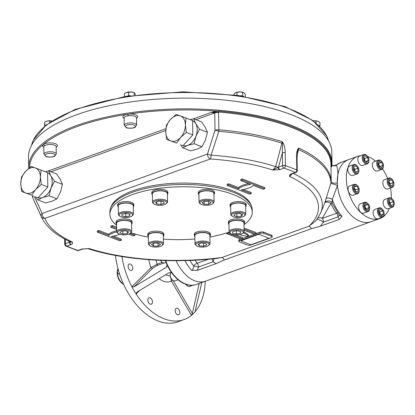 <?xml version="1.0" encoding="UTF-8"?>
<svg xmlns="http://www.w3.org/2000/svg" width="415" height="415" viewBox="0 0 415 415"><rect width="100%" height="100%" fill="white"/><g stroke="black" fill="none" stroke-linecap="round" stroke-linejoin="round"><path stroke-width="0.62" d="M268.484 238.054L259.489 234.392L268.484 238.054A0.825 0.306 -0.9 0 1 268.443 238.485L251.526 244.565A0.825 0.306 -0.9 0 1 250.359 244.565L241.369 241.094A0.825 0.306 -0.9 0 1 241.411 240.659L258.322 234.392L241.411 240.659M258.327 234.584A0.825 0.306 -0.9 0 1 259.494 234.584M192.991 285.271L189.785 286.423A4.954 3.113 -109.8 0 1 186.734 285.359A4.954 3.113 -109.8 0 1 185.967 284.4M186.734 285.359L186.434 285.053A4.29 2.698 -109.8 0 1 185.868 284.363M378.464 163.386L379.818 166.571L379.647 166.923M381.743 167.733L379.471 166.856L378.293 163.733L379.388 161.492L381.66 162.369L382.838 165.486L381.743 167.733M379.818 166.571L382.838 165.486M378.641 163.453L381.66 162.369M381.743 161.487L381.442 161.181A4.954 3.113 70.2 0 0 378.392 160.117A4.954 3.113 70.2 0 0 376.69 163.474A4.954 3.113 70.2 0 0 381.738 169.439A4.954 3.113 70.2 0 0 383.413 166.674L383.45 166.249A4.29 2.698 70.2 0 0 381.743 161.487A4.29 2.698 70.2 0 0 377.624 163.474A4.29 2.698 70.2 0 0 380.415 168.506A4.29 2.698 70.2 0 0 383.45 166.249M378.392 160.117L374.04 161.679A4.954 3.113 70.2 0 0 372.784 167.39A4.954 3.113 70.2 0 0 377.385 171.001L381.738 169.439M178.123 279.798L175.265 280.82A4.954 3.113 -109.8 0 1 172.215 279.757A4.954 3.113 -109.8 0 1 170.238 274.263A4.954 3.113 -109.8 0 1 170.856 272.354M172.215 279.757L171.914 279.451A4.29 2.698 -109.8 0 1 170.202 274.694L170.238 274.263M166.026 262.42L164.781 262.866A4.954 3.113 -109.8 0 1 163.178 262.804A4.954 3.113 -109.8 0 1 161.726 261.803A4.954 3.113 -109.8 0 1 160.678 260.371M161.726 261.803L161.425 261.497A4.29 2.698 -109.8 0 1 160.579 260.366M354.011 168.277L354.903 169.304L354.924 170.83M357.922 168.22L357.969 171.317L356.029 172.106L354.037 169.802L353.99 166.706L355.93 165.912L357.922 168.22L354.903 169.304M355.966 172.038L357.969 171.317M357.175 165.922L356.874 165.616A4.954 3.113 70.2 0 0 355.422 164.615A4.954 3.113 70.2 0 0 353.824 164.553A4.954 3.113 70.2 0 0 352.247 169.081A4.954 3.113 70.2 0 0 355.567 173.807A4.954 3.113 70.2 0 0 357.17 173.869A4.954 3.113 70.2 0 0 358.851 171.11L358.887 170.679A4.29 2.698 70.2 0 0 357.175 165.922A4.29 2.698 70.2 0 0 353.113 167.063A4.29 2.698 70.2 0 0 356.044 173.024A4.29 2.698 70.2 0 0 358.887 170.679M353.824 164.553L349.471 166.114A4.954 3.113 70.2 0 0 348.216 171.826A4.954 3.113 70.2 0 0 352.817 175.436L357.17 173.869M363.971 158.042L364.593 158.504L365.086 161.02M368.245 160.636L366.673 162.208L364.469 160.558L363.836 157.342L365.408 155.77L367.612 157.42L368.245 160.636L365.765 161.528M364.593 158.504L367.612 157.42M367.223 155.884L366.922 155.578A4.954 3.113 70.2 0 0 363.872 154.515A4.954 3.113 70.2 0 0 363.208 161.508A4.954 3.113 70.2 0 0 367.218 163.837A4.954 3.113 70.2 0 0 368.894 161.072L368.93 160.647A4.29 2.698 70.2 0 0 367.223 155.884A4.29 2.698 70.2 0 0 363.602 155.786A4.29 2.698 70.2 0 0 364.002 161.025A4.29 2.698 70.2 0 0 367.026 163.137A4.29 2.698 70.2 0 0 368.93 160.647M363.872 154.515L359.52 156.076A4.954 3.113 70.2 0 0 358.264 161.793A4.954 3.113 70.2 0 0 362.866 165.398L367.218 163.837M389.031 181.697L390.209 183.71L390.043 184.556M390.505 185.349L388.865 182.538L389.405 179.773L391.589 179.82L393.228 182.626L392.689 185.391L390.505 185.349M390.209 183.71L393.228 182.626M389.234 180.665L391.589 179.82M392.232 179.441L391.931 179.135A4.954 3.113 70.2 0 0 388.876 178.071A4.954 3.113 70.2 0 0 388.113 178.559A4.954 3.113 70.2 0 0 387.89 184.442A4.954 3.113 70.2 0 0 392.222 187.393A4.954 3.113 70.2 0 0 392.984 186.9A4.954 3.113 70.2 0 0 393.902 184.628L393.939 184.203A4.29 2.698 70.2 0 0 392.232 179.441A4.29 2.698 70.2 0 0 388.922 178.943A4.29 2.698 70.2 0 0 389.794 185.63A4.29 2.698 70.2 0 0 393.939 184.203M388.876 178.071L384.529 179.633A4.954 3.113 70.2 0 0 383.273 185.344A4.954 3.113 70.2 0 0 387.875 188.955L392.222 187.393M389.379 201.643L390.266 202.67L390.292 204.196M389.4 203.168L389.353 200.072L391.298 199.278L393.29 201.586L393.337 204.683L391.392 205.472L389.4 203.168M391.335 205.404L393.337 204.683M390.266 202.67L393.29 201.586M392.538 199.231L392.242 198.925A4.954 3.113 70.2 0 0 390.79 197.924A4.954 3.113 70.2 0 0 389.187 197.862A4.954 3.113 70.2 0 0 387.61 202.396A4.954 3.113 70.2 0 0 390.935 207.121A4.954 3.113 70.2 0 0 392.533 207.184A4.954 3.113 70.2 0 0 394.214 204.419L394.25 203.993A4.29 2.698 70.2 0 0 392.538 199.231A4.29 2.698 70.2 0 0 391.283 198.365A4.29 2.698 70.2 0 0 388.419 201.047A4.29 2.698 70.2 0 0 391.148 206.219A4.29 2.698 70.2 0 0 394.25 203.993M389.187 197.862L384.84 199.423A4.954 3.113 70.2 0 0 383.258 203.957A4.954 3.113 70.2 0 0 386.583 208.683A4.954 3.113 70.2 0 0 388.186 208.745L392.533 207.184M379.217 211.448L379.834 211.915L380.332 214.431M379.077 210.753L380.648 209.181L382.853 210.83L383.491 214.047L381.919 215.618L379.709 213.969L379.077 210.753M381.012 214.939L383.491 214.047M379.834 211.915L382.853 210.83M382.495 209.269L382.194 208.963A4.954 3.113 70.2 0 0 379.139 207.899A4.954 3.113 70.2 0 0 378.48 214.887A4.954 3.113 70.2 0 0 382.49 217.216A4.954 3.113 70.2 0 0 384.166 214.456L384.202 214.026A4.29 2.698 70.2 0 0 383.32 210.364A4.29 2.698 70.2 0 0 382.495 209.269A4.29 2.698 70.2 0 0 378.522 209.995A4.29 2.698 70.2 0 0 380.674 215.997A4.29 2.698 70.2 0 0 384.202 214.026M379.139 207.899L374.792 209.461A4.954 3.113 70.2 0 0 374.128 216.454A4.954 3.113 70.2 0 0 378.138 218.783L382.49 217.216M354.26 187.917L355.437 189.935L355.271 190.776M356.817 186.039L358.456 188.851L357.917 191.616L355.733 191.569L354.094 188.758L354.633 185.998L356.817 186.039L354.462 186.885M355.437 189.935L358.456 188.851M357.486 185.713L357.185 185.406A4.954 3.113 70.2 0 0 354.135 184.343A4.954 3.113 70.2 0 0 353.373 184.831A4.954 3.113 70.2 0 0 353.149 190.713A4.954 3.113 70.2 0 0 357.481 193.665A4.954 3.113 70.2 0 0 358.244 193.172A4.954 3.113 70.2 0 0 359.162 190.9L359.198 190.475A4.29 2.698 70.2 0 0 357.486 185.713A4.29 2.698 70.2 0 0 353.777 185.764A4.29 2.698 70.2 0 0 354.519 191.248A4.29 2.698 70.2 0 0 358.399 192.446A4.29 2.698 70.2 0 0 359.198 190.475M354.135 184.343L349.783 185.904A4.954 3.113 70.2 0 0 349.02 186.397A4.954 3.113 70.2 0 0 348.797 192.275A4.954 3.113 70.2 0 0 353.129 195.226L357.481 193.665M364.655 205.55L366.009 208.74L365.838 209.087M365.579 203.656L367.851 204.533L369.028 207.65L367.934 209.897L365.662 209.02L364.484 205.902L365.579 203.656M364.832 205.617L367.851 204.533M366.009 208.74L369.028 207.65M367.975 203.666L367.674 203.36A4.954 3.113 70.2 0 0 364.619 202.297A4.954 3.113 70.2 0 0 362.923 205.658A4.954 3.113 70.2 0 0 367.97 211.619A4.954 3.113 70.2 0 0 369.646 208.854L369.682 208.429A4.29 2.698 70.2 0 0 369.703 207.91A4.29 2.698 70.2 0 0 367.975 203.666A4.29 2.698 70.2 0 0 364.002 204.393A4.29 2.698 70.2 0 0 366.155 210.395A4.29 2.698 70.2 0 0 369.682 208.429M364.619 202.297L360.272 203.858A4.954 3.113 70.2 0 0 358.57 207.22A4.954 3.113 70.2 0 0 363.618 213.18L367.97 211.619M129.117 230.621A6.682 2.48 -0.9 0 1 130.367 233.272A6.682 2.48 -0.9 0 1 124.267 234.859A6.682 2.48 -0.9 0 1 118.119 233.463A6.682 2.48 -0.9 0 1 120.547 230.356A6.682 2.48 -0.9 0 1 129.117 230.621M118.119 233.463L117.352 232.836A7.506 2.791 -0.9 0 1 116.708 231.731A7.506 2.791 -0.9 0 1 121.445 229.054A7.506 2.791 -0.9 0 1 129.713 229.635A7.506 2.791 -0.9 0 1 131.721 231.492A7.506 2.791 -0.9 0 1 131.114 232.618L130.367 233.272L132.779 233.287A71.183 26.436 179.1 0 0 148.326 237.131M119.816 232.815L121.144 231.186L125.553 230.75L128.64 231.944L127.312 233.567L122.897 234.003L119.816 232.815M122.85 231.02L122.897 234.003M127.275 231.414L127.312 233.567M116.708 231.731L116.574 223.301A7.506 2.791 -0.9 0 1 121.315 220.63A7.506 2.791 -0.9 0 1 129.579 221.211A7.506 2.791 -0.9 0 1 131.591 223.063L131.721 231.492M164.558 204.574A6.682 2.48 -0.9 0 1 153.898 203.905A6.682 2.48 -0.9 0 1 159.972 200.336A6.682 2.48 -0.9 0 1 166.15 203.713A6.682 2.48 -0.9 0 1 164.558 204.574M153.898 203.905L153.135 203.272A7.506 2.791 -0.9 0 1 152.492 202.167A7.506 2.791 -0.9 0 1 159.951 199.262A7.506 2.791 -0.9 0 1 167.504 201.934A7.506 2.791 -0.9 0 1 166.897 203.06L166.15 203.713M158.997 201.192L163.323 201.628L164.335 203.251L161.02 204.439L156.694 204.009L155.682 202.38L158.997 201.192M156.663 202.027L156.694 204.009M160.973 201.389L161.02 204.439M152.492 202.167L152.357 193.738A7.506 2.791 -0.9 0 1 154.748 191.652A7.506 2.791 -0.9 0 1 162.841 191.019A7.506 2.791 -0.9 0 1 167.37 193.504L167.504 201.934M206.317 205.295A6.682 2.48 -0.9 0 1 200.45 203.9A6.682 2.48 -0.9 0 1 206.52 200.326A6.682 2.48 -0.9 0 1 212.698 203.708A6.682 2.48 -0.9 0 1 206.317 205.295M200.45 203.9L199.682 203.267A7.506 2.791 -0.9 0 1 199.039 202.162A7.506 2.791 -0.9 0 1 206.504 199.257A7.506 2.791 -0.9 0 1 214.052 201.923A7.506 2.791 -0.9 0 1 213.445 203.049L212.698 203.708M208.963 201.353L211.085 202.811L208.678 204.268L204.154 204.268L202.038 202.811L204.439 201.353L208.963 201.353M204.113 201.55L204.154 204.268M208.631 201.353L208.678 204.268M199.039 202.162L198.91 193.732A7.506 2.791 -0.9 0 1 206.686 190.827A7.506 2.791 -0.9 0 1 213.922 193.499L214.052 201.923M233.396 216.806A6.682 2.48 -0.9 0 1 232.177 216.137A6.682 2.48 -0.9 0 1 238.246 212.568A6.682 2.48 -0.9 0 1 244.425 215.945A6.682 2.48 -0.9 0 1 233.396 216.806M232.177 216.137L231.414 215.504A7.506 2.791 -0.9 0 1 230.766 214.399A7.506 2.791 -0.9 0 1 238.231 211.494A7.506 2.791 -0.9 0 1 245.784 214.166A7.506 2.791 -0.9 0 1 245.172 215.286L244.425 215.945M241.338 214.088L241.369 216.236L236.96 216.672L233.878 215.484L235.206 213.86L239.616 213.424L242.697 214.612L241.369 216.236M236.913 213.689L236.96 216.672M230.766 214.399L230.636 205.97A7.506 2.791 -0.9 0 1 235.372 203.298A7.506 2.791 -0.9 0 1 243.641 203.879A7.506 2.791 -0.9 0 1 245.649 205.736L245.784 214.166M229.931 232.364A6.682 2.48 -0.9 0 1 238.07 229.92A6.682 2.48 -0.9 0 1 242.749 233.256A6.682 2.48 -0.9 0 1 236.649 234.843A6.682 2.48 -0.9 0 1 230.501 233.448A6.682 2.48 -0.9 0 1 229.931 232.364M230.501 233.448L229.734 232.82A7.506 2.791 -0.9 0 1 229.09 231.715A7.506 2.791 -0.9 0 1 229.096 231.596A7.506 2.791 -0.9 0 1 236.711 228.805A7.506 2.791 -0.9 0 1 244.103 231.477A7.506 2.791 -0.9 0 1 243.496 232.602L242.749 233.256M236.394 230.761L236.446 234.044L232.608 233.204L232.774 231.518L236.773 230.678L240.607 231.518L240.446 233.204L236.446 234.044M240.415 231.477L240.446 233.204M229.09 231.715L228.956 223.286A7.506 2.791 -0.9 0 1 228.961 223.166A7.506 2.791 -0.9 0 1 236.576 220.375A7.506 2.791 -0.9 0 1 243.973 223.047A7.506 2.791 -0.9 0 1 243.968 223.166M197.955 242.853A6.682 2.48 -0.9 0 1 206.354 242.526A6.682 2.48 -0.9 0 1 208.646 245.504A6.682 2.48 -0.9 0 1 202.546 247.091A6.682 2.48 -0.9 0 1 196.399 245.696A6.682 2.48 -0.9 0 1 197.955 242.853M196.399 245.696L195.631 245.068A7.506 2.791 -0.9 0 1 194.988 243.958A7.506 2.791 -0.9 0 1 197.379 241.867A7.506 2.791 -0.9 0 1 205.472 241.24A7.506 2.791 -0.9 0 1 210 243.724A7.506 2.791 -0.9 0 1 209.393 244.85L208.646 245.504M199.159 243.823L199.19 245.799L198.178 244.176L201.493 242.983L205.819 243.418L206.831 245.042L203.516 246.235L199.19 245.799M203.469 243.185L203.516 246.235M194.988 243.958L194.853 235.533A7.506 2.791 -0.9 0 1 197.25 233.443A7.506 2.791 -0.9 0 1 205.337 232.815A7.506 2.791 -0.9 0 1 209.866 235.295L210 243.724M156.196 242.132A6.682 2.48 -0.9 0 1 162.094 245.509A6.682 2.48 -0.9 0 1 155.993 247.096A6.682 2.48 -0.9 0 1 149.846 245.706A6.682 2.48 -0.9 0 1 156.196 242.132M149.846 245.706L149.078 245.073A7.506 2.791 -0.9 0 1 148.435 243.968A7.506 2.791 -0.9 0 1 156.216 241.058A7.506 2.791 -0.9 0 1 163.453 243.73A7.506 2.791 -0.9 0 1 162.841 244.855L162.094 245.509M153.55 246.074L151.434 244.617L153.835 243.159L158.359 243.159L160.481 244.617L158.074 246.074L153.55 246.074L153.509 243.356M158.032 243.159L158.074 246.074M148.435 243.968L148.305 235.538A7.506 2.791 -0.9 0 1 156.082 232.628A7.506 2.791 -0.9 0 1 163.318 235.305L163.453 243.73M132.582 215.063A6.682 2.48 -0.9 0 1 132.048 215.961A6.682 2.48 -0.9 0 1 125.947 217.543A6.682 2.48 -0.9 0 1 119.795 216.153A6.682 2.48 -0.9 0 1 124.64 212.646A6.682 2.48 -0.9 0 1 132.582 215.063M119.795 216.153L119.032 215.52A7.506 2.791 -0.9 0 1 118.384 214.415A7.506 2.791 -0.9 0 1 125.849 211.51A7.506 2.791 -0.9 0 1 133.402 214.182A7.506 2.791 -0.9 0 1 133.397 214.296A7.506 2.791 -0.9 0 1 132.79 215.302L132.048 215.961M122.072 214.223L126.067 213.383L129.905 214.223L129.739 215.904L125.745 216.744L121.906 215.904L122.072 214.223M125.693 213.46L125.745 216.744M129.713 214.182L129.739 215.904M118.384 214.415L118.254 205.985A7.506 2.791 -0.9 0 1 118.259 205.871A7.506 2.791 -0.9 0 1 125.875 203.08A7.506 2.791 -0.9 0 1 133.267 205.752A7.506 2.791 -0.9 0 1 133.262 205.866M165.305 260.532A33.013 20.745 -109.8 0 0 167.095 264.889L166.457 267.089L165.844 267.566L133.926 286.91L131.877 286.724A61.897 38.901 -109.8 0 1 121.932 256.558M173.086 280.467L192.373 313.491L191.44 315.353A61.897 38.901 -109.8 0 1 184.027 319.566A61.897 38.901 -109.8 0 1 136.141 294.022L136.519 292.476L136.971 292.124L168.889 272.78L171.763 272.883A33.013 20.745 70.2 0 1 167.095 264.889M199.184 283.429L192.373 313.491M177.521 314.689A3.403 2.137 -109.8 0 1 175.239 311.437A3.403 2.137 -109.8 0 1 176.323 308.324A3.403 2.137 -109.8 0 1 179.488 310.804A3.403 2.137 -109.8 0 1 178.621 314.731A3.403 2.137 -109.8 0 1 177.521 314.689M148.549 302.592A3.403 2.137 -109.8 0 1 149.006 297.788A3.403 2.137 -109.8 0 1 152.17 300.268A3.403 2.137 -109.8 0 1 151.304 304.195A3.403 2.137 -109.8 0 1 148.549 302.592M128.105 266.316A3.403 2.137 -109.8 0 1 129.273 264.007A3.403 2.137 -109.8 0 1 132.437 266.487A3.403 2.137 -109.8 0 1 131.576 270.414A3.403 2.137 -109.8 0 1 128.105 266.316M162.306 262.316L157.207 264.148A1.24 0.778 70.2 0 1 157.098 265.501L152.585 268.272A1.24 0.923 45 0 1 151.07 267.55L157.207 264.148A16.507 10.375 -109.8 0 1 156.009 260.148M172.718 280.208A1.24 0.275 -30.3 0 0 171.405 281.048L170.783 277.765M205.233 281.256A61.897 38.901 -109.8 0 1 195.522 311.271L195.247 311.375M159.121 278.704A21.456 13.488 -109.8 0 0 171.405 281.048L191.44 315.353A61.897 38.901 -109.8 0 0 195.522 311.271L195.289 310.576L201.82 282.485M176.116 260.687A33.013 20.745 70.2 0 0 205.378 281.204A33.013 20.745 -109.8 0 1 176.116 260.687A33.013 20.745 70.2 0 0 178.663 265.673A33.013 20.745 70.2 0 0 205.378 281.204L195.984 284.581A33.013 20.745 -109.8 0 1 171.763 272.883M139.694 290.469L136.141 294.022A61.897 38.901 -109.8 0 1 131.877 286.724L151.07 267.55A21.456 13.488 -109.8 0 1 148.84 259.686M184.027 319.566L177.988 321.734A61.897 38.901 -109.8 0 1 157.97 320.945A61.897 38.901 -109.8 0 1 115.453 255.438M382.511 168.936A33.013 20.745 -109.8 0 1 384.389 171.893A33.013 20.745 -109.8 0 1 387.631 178.517M390.453 188.026A33.013 20.745 -109.8 0 1 391.293 198.173M389.379 208.314A33.013 20.745 -109.8 0 1 379.984 218.498A33.013 20.745 -109.8 0 1 349.3 194.443A33.013 20.745 -109.8 0 1 357.673 156.362A33.013 20.745 -109.8 0 1 360.666 155.667M367.789 156.574A33.013 20.745 -109.8 0 1 375.534 161.139M379.984 218.498L370.922 221.755A33.013 20.745 -109.8 0 1 340.238 197.696A33.013 20.745 -109.8 0 1 348.61 159.614L341.057 162.327A33.013 20.745 -109.8 0 0 336.254 165.32A4.124 4.036 -25 0 1 331.881 165.16M165.684 260.547A33.013 20.745 70.2 0 0 169.6 268.93A33.013 20.745 70.2 0 0 196.316 284.462L212.931 278.491A33.013 20.745 70.2 0 1 212.817 278.532L363.374 224.468A33.013 20.745 -109.8 0 1 363.255 224.505M119.785 234.293A20.631 7.662 -0.9 0 1 111.412 236.457L121.299 240.269L119.79 240.809L97.307 232.141L98.817 231.596L108.704 235.409A20.631 7.662 -0.9 0 1 116.719 231.85M130.045 233.515L134.896 235.388L133.386 235.928L128.754 234.143M116.672 229.485L110.898 227.259L112.408 226.715L116.657 228.354M121.299 240.269L121.284 239.118L113.482 236.109M134.896 235.388L134.875 234.236L132.406 233.287M112.408 226.715L112.392 225.563L116.636 227.202M110.898 227.259L110.883 226.108L112.392 225.563M108.704 235.409L108.683 234.262A20.631 7.662 -0.9 0 1 116.693 230.704M98.817 231.596L98.796 230.45L108.683 234.262M97.307 232.141L97.286 230.989L98.796 230.45M271.545 236.343L263.675 233.308A2.474 0.918 179.1 0 0 260.179 233.308L239.637 240.684A2.474 0.918 179.1 0 0 238.848 241.374A2.474 0.918 179.1 0 0 239.507 241.987L247.376 245.021A2.474 0.918 179.1 0 0 250.878 245.021L271.42 237.645A2.474 0.918 179.1 0 0 272.209 236.955A2.474 0.918 179.1 0 0 271.545 236.343L271.529 235.196L263.66 232.156A2.474 0.918 179.1 0 0 260.158 232.161L256.05 233.635M272.209 236.955L272.188 235.808A2.474 0.918 179.1 0 0 271.529 235.196M240.804 239.113L239.616 239.538A2.474 0.918 179.1 0 0 238.827 240.228L238.848 241.374M254.395 234.231L248.502 236.348M248.263 236.431L242.459 238.516M239.621 234.537A20.631 7.662 179.1 0 0 248.502 236.457A20.631 7.662 179.1 0 0 243.164 232.893M248.502 236.457L248.481 235.305A20.631 7.662 179.1 0 0 243.953 232.058M240.949 239.165L226.896 233.749L228.406 233.204L242.459 238.625L240.949 239.165M242.459 238.625L242.443 237.473L235.575 234.828M228.769 232.203L229.355 232.426M228.406 233.204L228.395 232.333M226.896 233.749L226.881 232.836M244.082 230.252L254.545 234.283L256.055 233.744L244.067 229.122M256.055 233.744L256.034 232.592L244.046 227.97M227.202 185.489L249.685 194.163L251.2 193.618L241.312 189.805A20.631 7.662 179.1 0 0 253.394 185.469L263.281 189.282L264.791 188.737L242.308 180.063L240.799 180.608L250.681 184.421A20.631 7.662 179.1 0 0 238.599 188.758L228.712 184.945L227.202 185.489L227.187 184.338L228.696 183.798L228.712 184.945M238.599 188.758L238.584 187.611L228.696 183.798M248.601 183.617A20.631 7.662 179.1 0 0 238.584 187.611M240.799 180.608L240.778 179.456L242.287 178.917L242.308 180.063M264.791 188.737L264.775 187.59L242.287 178.917M251.2 193.618L251.179 192.472L243.377 189.463M250.276 203.827A70.151 26.052 179.1 0 0 245.338 197.633M116.387 199.662A70.151 26.052 179.1 0 0 111.645 206.001M251.106 205.285A70.566 26.207 179.1 0 0 245.53 197.794A70.566 26.207 179.1 0 0 180.618 183.088A70.566 26.207 179.1 0 0 116.2 199.823A70.566 26.207 179.1 0 0 110.862 207.49M333.935 165.725L336.69 164.734M291.439 174.051L291.595 174.046A2.065 1.473 65 0 1 290.754 174.093C289.488 174.845 289.141 175.664 289.712 176.541L292.176 173.74M279.456 169.735A2.065 1.095 -105.4 0 1 278.237 167.312L278.517 167.121A2.065 1.297 -109.8 0 0 279.949 169.579L272.847 170.036L275.752 166.643L282.221 141.748A150.619 55.937 179.1 0 0 218.876 129.796L218.565 112.024L211.271 112.398L216.241 111.106L218.684 111.127L218.565 112.024A150.619 55.937 -0.9 0 1 330.963 164.288L331.237 181.879A150.619 55.937 179.1 0 0 298.857 148.16L297.093 155.542M71.307 244.487C72.573 243.73 72.921 242.915 72.35 242.038L69.684 242.21A2.065 1.473 65 0 0 71.307 244.487L70.866 244.663A2.065 1.297 70.2 0 1 69.435 242.204L69.684 242.21A2.065 1.193 159.6 0 0 70.011 241.696M82.953 248.938A2.065 1.297 -109.8 0 1 82.777 249.026A2.065 1.297 -109.8 0 1 82.108 249L88.141 248.673M184.914 260.579A33.013 20.745 70.2 0 0 191.58 270.341L197.224 270.419L198.572 266.97A4.124 0.55 13.9 0 1 193.587 265.828A4.124 1.53 141.4 0 1 197.244 263.26A28.059 17.638 -109.8 0 1 195.045 260.2M216.412 258.472L221.906 257.497A4.124 2.594 70.2 0 1 224.235 260.018L216.241 263.587L212.952 261.803A4.124 2.796 141.6 0 0 213.699 258.763M224.235 260.018L311.343 228.738A4.124 2.594 70.2 0 0 309.014 226.211L316.173 220.557M311.343 228.738L320.359 226.196L323.555 222.082A4.124 0.358 25.8 0 0 319.991 220.246A4.124 0.358 25.8 0 0 317.2 219.177M332.042 203.034L330.88 203.412L322.227 218.378A4.124 3.009 31.5 0 0 317.911 218.14M337.608 212.999A4.124 1.53 -38.6 0 0 336.607 213.211L322.227 218.378A4.124 2.594 70.2 0 1 323.555 222.082L337.935 216.921A4.124 2.329 161.2 0 0 339.102 214.913M320.359 226.196L339.377 219.364L337.935 216.921A4.124 2.594 70.2 0 0 336.607 213.211A28.059 17.638 70.2 0 1 330.88 203.412A4.124 2.142 21.2 0 0 326.755 202.1A4.124 2.142 21.2 0 0 324.732 203.049L331.237 181.879A4.124 1.354 -0.9 0 0 337.193 182.994L337.478 185.531A4.124 0.399 18.6 0 0 333.561 184.136A4.124 0.399 18.6 0 0 330.973 183.601A150.329 55.828 179.1 0 0 298.67 149.654L298.369 149.519L297.607 151.558L297.067 157.648A2.065 0.768 -0.9 0 1 297.067 157.648A2.065 0.768 -0.9 0 0 296.59 157.166C296.377 153.654 296.901 150.811 298.162 148.632A2.065 1.644 51.4 0 1 298.369 149.519L298.857 148.16L298.162 148.632M324.81 202.857A4.124 3.86 -154.7 0 0 324.732 203.049L323.607 205.871M337.478 185.531L332.322 199.361A4.124 1.743 18.5 0 0 325.988 198.655M339.377 219.364L342.022 216.319A33.013 20.745 -109.8 0 1 332.322 199.361L332.254 203.127M331.663 166.788L331.258 166.861L331.663 166.788A151.651 56.316 179.1 0 0 331.969 162.851A151.651 56.316 179.1 0 0 179.451 108.922A151.651 56.316 179.1 0 0 28.708 167.613L28.734 168.371M331.891 165.092L333.593 165.699L335.009 165.611L336.524 164.869L336.254 165.32C337.172 166.306 337.732 169.304 337.935 174.305A33.013 20.745 -109.8 0 1 348.61 159.614L357.673 156.362M337.193 182.994L337.935 174.305M324.826 202.826L324.805 202.873C324.779 200.819 331.704 199.74 332.171 203.314L339.449 215.323L342.022 216.319M191.58 270.341C193.017 269.475 193.686 267.971 193.587 265.828A30.539 19.194 -109.8 0 1 189.935 260.428M197.224 270.419L216.241 263.587M363.234 224.515L370.922 221.755A33.013 20.745 -109.8 0 1 337.514 185.858M216.407 258.472C171.883 263.551 121.989 259.754 87.7 248.58L89.215 248.544A137.5 51.066 179.1 0 0 221.906 257.497L309.014 226.211A137.5 51.066 179.1 0 0 289.712 176.541L291.408 174.113M87.944 248.621L83.125 248.917A2.065 1.095 -105.4 0 1 82.606 248.844M34.3 196.3L42.071 213.476A4.124 2.506 155.3 0 0 41.106 216.225A141.333 52.487 179.1 0 0 41.599 217.393C46.241 227.057 55.958 235.274 70.737 242.038L72.35 242.038A137.5 51.066 179.1 0 1 44.939 218.389L210.322 158.997A4.124 0.84 -86.1 0 0 211.1 155.174L218.824 131.316A4.124 0.996 -85.2 0 0 218.876 129.796A4.124 1.53 -0.9 0 0 215.017 130.206A4.124 0.285 17.4 0 1 218.824 131.316A150.329 55.828 179.1 0 1 282.018 143.232L282.496 143.393L282.221 141.748L283.072 142.812A2.065 0.519 143.7 0 1 282.496 143.393L282.356 152.798L278.517 167.121L282.558 165.668A2.065 0.768 -0.9 0 1 285.39 165.637L285.188 152.772A2.065 0.768 179.1 0 0 282.356 152.798L282.558 165.668A2.065 1.297 -109.8 0 0 283.995 168.127A2.065 1.338 -71 0 0 285.39 165.637A150.619 55.937 179.1 0 1 296.792 170.036A2.065 0.768 -0.9 0 1 297.27 170.513L297.067 157.643M195.937 119.691L214.747 112.937L215.017 130.206L207.448 154.079A4.124 2.594 70.2 0 0 210.322 158.997A137.5 51.066 179.1 0 1 272.847 170.036L278.237 167.312L275.752 166.643A141.333 52.487 179.1 0 0 211.1 155.174L207.448 154.079L42.071 213.476A4.124 2.594 70.2 0 0 44.939 218.389A4.124 3.797 158.8 0 1 41.106 216.225L32.904 198.085A4.124 2.49 156 0 1 32.884 198.038L36.816 206.805M128.09 115.801A1.24 0.405 81.1 0 0 127.633 114.229L127.763 114.208A1.24 0.384 -98.4 0 1 128.204 115.785L128.09 115.801A6.189 2.298 179.1 0 0 124.121 118.016L124.121 117.979M290.754 174.093L291.195 173.911A2.065 1.297 70.2 0 0 291.859 173.942L295.9 172.49A2.065 2.065 0 0 0 297.27 170.513M291.859 173.942L291.595 174.046A2.065 1.473 65 0 0 291.724 173.973M283.072 142.812C284.617 146.059 285.323 149.379 285.188 152.772M44.312 145.914A1.24 1.048 49.7 0 0 43.165 144.591L43.222 144.544A1.24 1.038 -128.9 0 1 44.358 145.873L44.312 145.914A6.189 2.298 179.1 0 0 43.777 146.869L43.777 146.832M136.504 118.197A7.429 2.76 179.1 0 0 136.115 114.981A7.429 2.76 179.1 0 0 127.763 114.208A150.827 56.009 179.1 0 1 216.241 111.106L216.454 112.092M218.606 112.522A4.124 1.53 -0.9 0 0 214.747 112.937L211.271 112.398L193.079 118.934M33.278 195.922A4.124 2.49 156 0 0 32.884 198.038A4.124 4.124 0 0 1 32.526 196.425L32.515 195.641M316.157 220.578L320.65 213.009L323.617 205.845M317.926 218.114A4.124 3.009 -148.6 0 1 322.242 218.352M28.708 167.613L28.536 156.886A151.651 56.316 -0.9 0 1 179.285 98.194A151.651 56.316 -0.9 0 1 331.803 152.123L331.969 162.851L331.663 166.861M163.375 239.061A71.183 26.436 179.1 0 0 194.905 238.962M209.897 237.001A71.183 26.436 179.1 0 0 229.153 232.063M243.999 224.733A71.183 26.436 179.1 0 0 252.268 212.096A71.183 26.436 179.1 0 0 180.675 186.786A71.183 26.436 179.1 0 0 109.918 214.332A71.183 26.436 179.1 0 0 116.605 225.278M252.268 212.096L252.232 209.798A71.183 26.436 179.1 0 0 180.639 184.483A71.183 26.436 179.1 0 0 109.882 212.034L109.918 214.332M123.551 284.228A10.318 6.484 -109.8 0 1 117.45 272.281M117.559 270.663A10.318 6.484 -109.8 0 1 118.005 268.79M119.064 273.801L119.598 274.144M123.608 284.358A9.841 6.184 -109.8 0 1 117.969 268.655M118.166 269.392A2.889 1.976 -68.9 0 0 118.477 273.713A2.889 1.976 -68.9 0 0 119.463 273.734M131.607 224.142A8.046 2.988 179.1 0 0 132.126 223.057L132.11 221.755A8.046 2.988 179.1 0 0 124.012 218.892A8.046 2.988 179.1 0 0 116.018 222.004L116.034 223.312A8.046 2.988 179.1 0 0 116.594 224.375M132.126 223.057A8.046 2.988 179.1 0 0 124.033 220.194A8.046 2.988 179.1 0 0 116.034 223.312M167.39 194.578A8.046 2.988 179.1 0 0 167.909 193.494L167.888 192.192A8.046 2.988 179.1 0 0 163.033 189.531A8.046 2.988 179.1 0 0 154.364 190.205A8.046 2.988 179.1 0 0 151.797 192.446L151.817 193.748A8.046 2.988 179.1 0 0 152.372 194.817M167.909 193.494A8.046 2.988 179.1 0 0 163.054 190.838A8.046 2.988 179.1 0 0 154.385 191.507A8.046 2.988 179.1 0 0 151.817 193.748M213.938 194.573A8.046 2.988 179.1 0 0 214.462 193.489L214.441 192.187A8.046 2.988 179.1 0 0 206.686 189.323A8.046 2.988 179.1 0 0 198.349 192.441L198.37 193.743A8.046 2.988 179.1 0 0 198.925 194.806M214.462 193.489A8.046 2.988 179.1 0 0 206.706 190.625A8.046 2.988 179.1 0 0 198.37 193.743M245.664 206.81A8.046 2.988 179.1 0 0 246.188 205.726L246.168 204.424A8.046 2.988 179.1 0 0 244.015 202.437A8.046 2.988 179.1 0 0 235.155 201.815A8.046 2.988 179.1 0 0 230.076 204.678L230.097 205.98A8.046 2.988 179.1 0 0 230.652 207.044M246.188 205.726A8.046 2.988 179.1 0 0 244.036 203.739A8.046 2.988 179.1 0 0 235.175 203.117A8.046 2.988 179.1 0 0 230.097 205.98M244.482 221.864A8.046 2.988 179.1 0 0 244.487 221.74A8.046 2.988 179.1 0 0 236.394 218.876A8.046 2.988 179.1 0 0 228.395 221.989L228.416 223.291A8.046 2.988 179.1 0 0 228.971 224.359M243.989 224.126A8.046 2.988 179.1 0 0 244.502 223.166A8.046 2.988 179.1 0 0 244.508 223.042A8.046 2.988 179.1 0 0 236.415 220.178A8.046 2.988 179.1 0 0 228.416 223.291M209.886 236.368A8.046 2.988 179.1 0 0 210.405 235.289L210.384 233.987A8.046 2.988 179.1 0 0 202.292 231.124A8.046 2.988 179.1 0 0 194.293 234.236L194.313 235.538A8.046 2.988 179.1 0 0 194.868 236.607M210.405 235.289A8.046 2.988 179.1 0 0 202.313 232.426A8.046 2.988 179.1 0 0 194.313 235.538M163.334 236.379A8.046 2.988 179.1 0 0 163.858 235.295L163.837 233.993A8.046 2.988 179.1 0 0 155.744 231.129A8.046 2.988 179.1 0 0 147.745 234.247L147.766 235.549A8.046 2.988 179.1 0 0 148.321 236.612M163.858 235.295A8.046 2.988 179.1 0 0 155.765 232.431A8.046 2.988 179.1 0 0 147.766 235.549M133.288 206.826A8.046 2.988 179.1 0 0 133.806 205.741L133.786 204.439A8.046 2.988 179.1 0 0 125.864 201.576A8.046 2.988 179.1 0 0 117.699 204.569A8.046 2.988 179.1 0 0 117.694 204.694L117.715 205.996A8.046 2.988 179.1 0 0 118.27 207.064M133.806 205.741A8.046 2.988 179.1 0 0 125.885 202.878A8.046 2.988 179.1 0 0 117.72 205.871A8.046 2.988 179.1 0 0 117.715 205.996M37.713 199.859L45.64 202.914L52.124 201.192L56.974 198.842L60.528 191.917L62.447 184.359L60.331 179.467L56.585 173.942L48.659 170.887L50.775 175.778A13.41 9.166 111.1 0 1 50.972 188.228A13.41 9.166 111.1 0 1 42.569 197.509L37.713 199.859L35.441 196.72M45.183 171.685L48.659 170.887M47.58 172.707A13.41 9.166 111.1 0 1 50.775 175.778L54.526 181.303L50.972 188.228L49.053 195.787L42.569 197.509A13.41 9.166 111.1 0 1 36.774 197.208M62.447 184.359L54.526 181.303M56.974 198.842L49.053 195.787M182.714 147.787L190.641 150.842L197.125 149.12L201.975 146.77L205.529 139.839L207.448 132.286L205.332 127.389L201.586 121.87L193.66 118.815L195.776 123.706A13.41 9.166 111.1 0 1 195.973 136.156A13.41 9.166 111.1 0 1 187.57 145.437L182.714 147.787L180.447 144.648M190.184 119.608L193.66 118.815M192.581 120.635A13.41 9.166 111.1 0 1 195.776 123.706L199.527 129.226L195.973 136.156L194.054 143.715L187.57 145.437A13.41 9.166 111.1 0 1 181.775 145.136M207.448 132.286L199.527 129.226M201.975 146.77L194.054 143.715M40.385 176.982A13.41 9.166 111.1 0 1 35.649 189.525L31.607 195.195L21.679 191.533L20.75 184.032A13.41 9.166 111.1 0 1 25.491 171.483A13.41 9.166 111.1 0 1 35.306 167.961A13.41 9.166 111.1 0 1 40.385 176.982L41.313 184.483L35.649 189.525A13.41 9.166 111.1 0 1 25.829 193.053A13.41 9.166 -68.9 0 1 20.75 184.032L21.456 177.158L25.491 171.483L31.156 166.441L41.09 170.103L40.385 176.982M31.607 195.195L21.679 191.533M41.09 170.103L47.58 172.609L47.808 186.989L38.102 197.701M41.313 184.483L47.808 186.989M185.386 124.905A13.41 9.166 111.1 0 1 180.65 137.453L176.614 143.123L166.68 139.461L165.751 131.96A13.41 9.166 111.1 0 1 170.492 119.411A13.41 9.166 111.1 0 1 180.307 115.884A13.41 9.166 111.1 0 1 185.386 124.905L186.314 132.411L180.65 137.453A13.41 9.166 111.1 0 1 170.83 140.976A13.41 9.166 -68.9 0 1 165.751 131.96L166.457 125.081L170.492 119.411L176.157 114.369L186.091 118.031L185.386 124.905M176.614 143.123L166.68 139.461M186.091 118.031L192.581 120.537L192.809 134.911L183.103 145.629M186.314 132.411L192.809 134.911M319.659 126.274L319.981 125.88L318.767 125.413M319.981 125.88L319.929 122.461L317.9 121.268A4.954 1.836 179.1 0 0 313.242 120.822L316.033 120.957L316.064 123.022M317.9 121.268L316.033 120.957M45.909 125.174L44.799 125.408L44.732 126.129M45.915 121.455A4.954 1.836 179.1 0 1 45.992 121.419A4.954 1.836 179.1 0 1 47.269 121.045L51.797 120.967A4.954 1.836 179.1 0 0 47.269 121.045L44.747 121.984L44.576 126.259M49.8 120.921L49.821 122.29M44.747 121.984L44.799 125.408M243.455 96.28L242.692 95.756L240.114 95.756M243.237 92.472A4.954 1.836 179.1 0 0 243.149 92.436A4.954 1.836 179.1 0 0 239.777 91.928A4.954 1.836 179.1 0 0 236.005 92.55A4.954 1.836 179.1 0 0 235.969 92.566M245.358 96.596L245.317 94.179L243.973 92.846L242.64 92.338L239.777 91.928L235.938 92.581L233.889 94.179L233.904 94.885M242.64 92.338L242.692 95.756M236.929 92.338L236.975 95.3M130.284 95.72L128.712 95.564L126.808 96.244M133.666 92.524A4.954 1.836 179.1 0 0 133.48 92.452A4.954 1.836 179.1 0 0 131.384 92.006A4.954 1.836 179.1 0 0 126.559 92.483A4.954 1.836 179.1 0 0 126.342 92.566A4.954 1.836 179.1 0 0 126.336 92.566L124.469 93.645L124.516 96.612M135.404 95.009L134.756 93.308L133.988 92.638L131.384 92.006L126.331 92.571M134.123 92.69L134.159 95.175M128.655 92.14L128.712 95.564M31.519 145.395A149.063 55.356 -0.9 0 1 179.197 92.581A149.063 55.356 -0.9 0 1 328.457 140.732M166.918 266.497L165.844 267.566M198.645 283.621L199.122 284.441M152.585 268.272L133.926 286.91M157.098 265.501L164.107 262.986M195.522 311.271L195.242 310.794M170.243 275.928A16.507 10.375 -109.8 0 1 165.673 274.73M239.637 240.684L239.616 239.538M260.179 233.308L260.158 232.161M263.675 233.308L263.66 232.156M279.949 169.579L283.995 168.127A148.554 55.169 179.1 0 1 295.236 172.464L291.195 173.911M82.108 249L78.067 250.453A148.554 55.169 179.1 0 1 66.825 246.116A2.065 1.478 -66.6 0 1 65.975 246.095A2.065 2.065 0 0 1 64.735 244.233A2.065 0.768 -0.9 0 1 65.388 243.657A2.065 1.297 70.2 0 0 66.825 246.116L70.866 244.663M212.164 258.919A4.124 2.594 70.2 0 1 212.952 261.803L198.572 266.97A4.124 2.594 70.2 0 0 197.244 263.26L208.34 259.276M320.65 213.009A141.333 52.487 179.1 0 0 293.223 173.449M65.321 239.346L65.388 243.657L69.435 242.204L69.077 241.25M77.366 250.489A2.065 1.338 -71 0 0 78.067 250.453A2.065 1.297 -109.8 0 0 78.736 250.478A2.065 2.065 0 0 1 77.366 250.489L65.975 246.095M136.613 125.102A6.189 2.298 179.1 0 0 128.318 123.063A6.189 2.298 179.1 0 0 124.235 125.294L126.352 127.654C126.767 128.308 133.459 128.65 135.124 127.255L136.613 125.102L136.499 117.824A6.189 2.298 179.1 0 0 128.204 115.785M126.814 127.649A4.954 1.836 179.1 0 0 135.176 126.824A4.954 1.836 179.1 0 0 129.33 124.567A4.954 1.836 179.1 0 0 126.814 127.649M56.16 147.05A7.429 2.76 179.1 0 0 53.566 143.165A7.429 2.76 179.1 0 0 43.222 144.544A150.827 56.009 179.1 0 1 127.633 114.229A7.429 2.76 179.1 0 0 124.127 118.389M295.9 172.49A2.065 1.297 70.2 0 1 295.236 172.464A2.065 1.478 -66.6 0 0 296.792 170.036L296.59 157.166M56.269 153.955A6.189 2.298 179.1 0 0 51.408 151.786A6.189 2.298 179.1 0 0 44.472 153.151A6.189 2.298 179.1 0 0 43.891 154.147L46.008 156.507C46.423 157.166 53.115 157.503 54.78 156.107L56.269 153.955L56.155 146.677A6.189 2.298 179.1 0 0 51.294 144.508A6.189 2.298 179.1 0 0 44.358 145.873M46.475 156.502A4.954 1.836 179.1 0 0 54.832 155.677A4.954 1.836 179.1 0 0 48.991 153.42A4.954 1.836 179.1 0 0 46.475 156.502M29.543 167.696A150.827 56.009 179.1 0 1 43.165 144.591A7.429 2.76 179.1 0 0 43.783 147.247M218.684 111.127A151.133 56.129 -0.9 0 1 331.258 166.861M32.889 195.776A4.124 1.53 179.1 0 0 32.526 196.425M48.078 171.006L165.886 128.697M50.936 171.763L165.767 130.528M31.493 145.447L33.221 140.249L46.215 124.936L75.182 109.399L124.718 96.581L183.036 91.824L238.143 95.466L284.929 106.562L312.749 120.464L326.647 135.741L328.488 140.778M244.103 231.477L243.973 223.047M133.402 214.182L133.267 205.752M336.524 164.864L341.057 162.327M214.482 277.837L212.931 278.491M82.777 249.026L78.736 250.478M64.735 244.233L64.652 238.983M41.599 217.393L36.997 207.21M124.235 125.294L124.121 118.016M43.891 154.147L43.777 146.869M118.477 273.713L119.598 274.149M244.487 221.74L244.508 223.042M133.48 92.452L133.988 92.638"/></g></svg>
